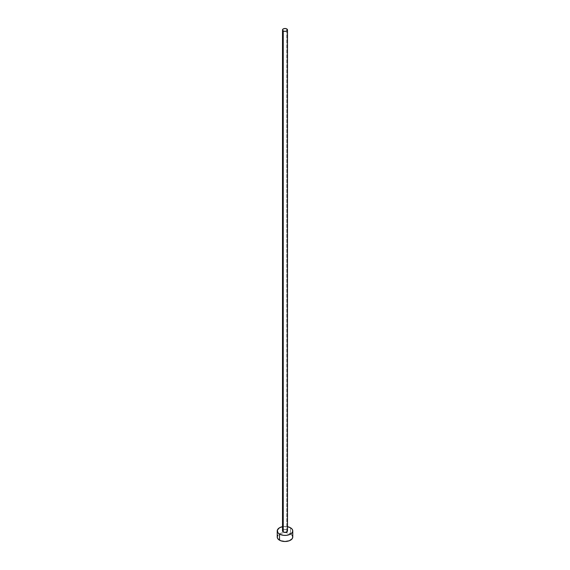 <?xml version="1.0" encoding="UTF-8"?>
<svg xmlns="http://www.w3.org/2000/svg" width="570" height="570" viewBox="0 0 570 570"><rect width="100%" height="100%" fill="white"/><g stroke="black" fill="none" stroke-linecap="round" stroke-linejoin="round"><path stroke-width="0.43" stroke-dasharray="2.85 2.14" d="M287.487 530.934A2.487 1.432 0 0 0 286.76 529.922L286.76 28.92L286.76 529.922A2.487 1.432 0 0 0 284.052 529.608A2.487 1.432 0 0 0 282.513 530.934M292.766 537.018A7.766 4.482 0 0 0 290.486 533.848L290.486 527.763L290.486 533.848A7.766 4.482 0 0 0 282.029 532.879A7.766 4.482 0 0 0 277.234 537.018M282.513 526.687A7.766 4.482 180 0 1 287.487 526.687M287.971 526.794L282.029 526.794M282.706 530.385L284.052 529.608L286.76 529.922M292.175 535.301L289.311 533.292L285 532.537L280.689 533.292L277.825 535.301"/><path stroke-width="0.85" d="M282.513 29.932L283.24 30.951L285 31.371L286.76 30.951L287.487 29.932L286.76 28.92L285 28.5L283.24 28.92L282.513 29.932L282.513 530.934A2.487 1.432 0 0 0 283.24 531.945L283.24 30.951A2.487 1.432 180 0 1 282.513 29.932A2.487 1.432 180 0 1 284.052 28.607A2.487 1.432 180 0 1 286.76 28.92A2.487 1.432 180 0 1 287.487 29.932A2.487 1.432 180 0 1 285.948 31.257A2.487 1.432 180 0 1 283.24 30.951L283.24 531.945A2.487 1.432 0 0 0 285.948 532.259A2.487 1.432 0 0 0 287.487 530.934L285.948 532.259L284.052 532.259L282.706 531.482L282.706 530.385M277.825 535.301L277.234 537.018A7.766 4.482 0 0 0 279.514 540.189L279.514 534.104L283.482 535.33L286.518 535.33L290.486 534.104L292.175 532.651L292.766 530.934L292.175 529.216L290.486 527.763L287.487 526.687A7.766 4.482 180 0 1 290.486 527.763A7.766 4.482 180 0 1 292.766 530.934A7.766 4.482 180 0 1 287.971 535.073A7.766 4.482 180 0 1 279.514 534.104L279.514 540.189A7.766 4.482 0 0 0 287.971 541.158A7.766 4.482 0 0 0 292.766 537.018L292.175 535.301M279.514 534.104A7.766 4.482 180 0 1 277.234 530.934A7.766 4.482 180 0 1 282.513 526.687L279.514 527.763L277.383 530.057L277.825 532.651L279.514 534.104M286.76 529.922L287.487 530.934L287.487 29.932M277.234 530.934L277.234 537.018L277.825 538.736L280.689 540.745L285 541.5L289.311 540.745L292.175 538.736L292.766 537.018L292.766 530.934"/></g></svg>
